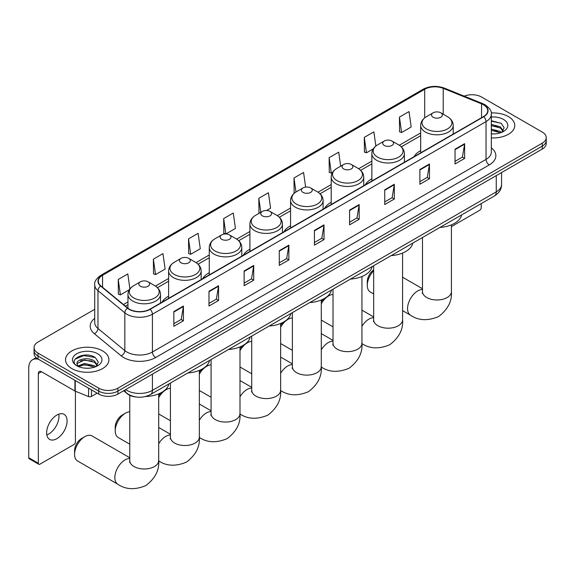 <?xml version="1.0" encoding="UTF-8"?>
<svg xmlns="http://www.w3.org/2000/svg" width="575" height="575" viewBox="0 0 575 575"><rect width="100%" height="100%" fill="white"/><g stroke="black" fill="none" stroke-linecap="round" stroke-linejoin="round"><path stroke-width="0.86" d="M168.619 296.175A23.949 13.829 0 0 0 162.042 302.17M209.264 272.708A23.949 13.829 0 0 0 202.688 278.702M249.909 249.241A23.949 13.829 0 0 0 243.333 255.235M290.562 225.774A23.949 13.829 0 0 0 283.985 231.768M331.207 202.307A23.949 13.829 0 0 0 324.631 208.301M371.853 178.832A23.949 13.829 0 0 0 365.276 184.834M420.684 150.643A23.949 13.829 0 0 0 414.108 156.637M135.837 396.958A13.556 7.827 180 0 1 127.255 393.76L123.625 390.763M94.71 309.307L38.015 342.039A13.556 7.827 0 0 0 34.047 347.573L34.047 353.481A13.556 7.827 0 0 0 38.015 359.016L98.735 394.069A13.556 7.827 0 0 0 117.904 394.069L542.283 149.062A13.556 7.827 0 0 0 546.25 143.527L546.25 140.573A13.556 7.827 0 0 1 542.283 146.107A13.556 7.827 0 0 0 546.25 140.573L546.25 137.619A13.556 7.827 0 0 0 542.283 132.085L481.562 97.031A13.556 7.827 0 0 0 464.226 96.147M34.047 347.573A13.556 7.827 0 0 0 38.015 353.107L98.735 388.168A13.556 7.827 0 0 0 117.904 388.168L117.904 391.115L542.283 146.107L117.904 391.115A13.556 7.827 0 0 1 98.735 391.115A13.556 7.827 0 0 0 117.904 391.115L117.904 394.069M38.015 353.107L38.015 356.062L98.735 391.115L38.015 356.062A13.556 7.827 0 0 1 34.047 350.527A13.556 7.827 0 0 0 38.015 356.062L38.015 359.016M508.408 116.588A21.692 12.521 0 0 0 491.244 112.966A21.692 12.521 0 0 1 508.408 116.588A21.692 12.521 0 0 1 514.762 125.443A21.692 12.521 0 0 0 508.408 116.588M102.566 350.894A21.692 12.521 0 0 0 78.926 348.184A21.692 12.521 0 0 0 65.536 359.756A21.692 12.521 0 0 0 71.889 368.611A21.692 12.521 0 0 0 95.529 371.321A21.692 12.521 0 0 0 108.919 359.756A21.692 12.521 0 0 0 102.566 350.894A21.692 12.521 0 0 0 78.926 348.184A21.692 12.521 0 0 0 65.536 359.756A21.692 12.521 0 0 0 71.889 368.611A21.692 12.521 0 0 0 95.529 371.321A21.692 12.521 0 0 0 108.919 359.756A21.692 12.521 0 0 0 102.566 350.894M483.482 104.779A14.461 8.352 180 0 1 487.715 110.688A14.461 8.352 180 0 1 483.482 116.588L149.859 309.199A14.461 8.352 180 0 1 127.794 308.085L100.941 285.947A14.461 8.352 180 0 1 98.325 281.161A14.461 8.352 180 0 1 102.566 275.26L424.688 89.283A14.461 8.352 180 0 1 443.21 88.342L481.548 103.845A14.461 8.352 180 0 1 483.482 104.779M483.733 104.636A14.821 8.56 0 0 0 481.757 103.673L443.411 88.176A14.821 8.56 0 0 0 424.429 89.132L102.307 275.109A14.821 8.56 0 0 0 100.647 286.07L127.492 308.207A14.821 8.56 0 0 0 150.118 309.35L483.733 116.732A14.821 8.56 0 0 0 483.733 104.636M173.83 311.564L173.83 326.32L183.418 320.785L183.418 306.029L173.83 311.564M173.83 323.703L181.211 319.441L183.375 306.518A3.615 2.084 -120 0 0 183.418 306.029M181.147 319.477L183.418 320.785M208.984 291.266L208.984 306.029L218.565 300.495L218.565 285.732L208.984 291.266M208.984 303.406L216.365 299.144L218.529 286.221A3.615 2.084 -120 0 0 218.565 285.732M216.301 299.187L218.565 300.495M244.131 270.976L244.131 285.732L253.719 280.197L253.719 265.442L244.131 270.976M244.131 283.116L251.512 278.853L253.683 265.93A3.615 2.084 -120 0 0 253.719 265.442M251.447 278.889L253.719 280.197M279.285 250.678L279.285 265.442L288.873 259.907L288.873 245.144L279.285 250.678M279.285 262.818L286.666 258.556L288.83 245.633A3.615 2.084 -120 0 0 288.873 245.144M286.602 258.592L288.873 259.907M455.041 149.205L455.041 163.968L464.629 158.434L464.629 143.671L455.041 149.205M455.041 161.345L462.422 157.083L464.586 144.16A3.615 2.084 -120 0 0 464.629 143.671M462.357 157.126L464.629 158.434M419.887 169.503L419.887 184.259L429.475 178.724L429.475 163.968L419.887 169.503M419.887 181.643L427.275 177.38L429.439 164.457A3.615 2.084 -120 0 0 429.475 163.968M427.211 177.416L429.475 178.724M384.74 189.793L384.74 204.556L394.321 199.022L394.321 184.259L384.74 189.793M384.74 201.94L392.121 197.671L394.285 184.755A3.615 2.084 -120 0 0 394.321 184.259M392.057 197.714L394.321 199.022M349.586 210.091L349.586 224.854L359.174 219.312L359.174 204.556L349.586 210.091M349.586 222.23L356.967 217.968L359.131 205.045A3.615 2.084 -120 0 0 359.174 204.556M356.902 218.004L359.174 219.312M314.432 230.388L314.432 245.144L324.02 239.61L324.02 224.847L314.432 230.388M314.432 242.528L321.82 238.266L323.984 225.342A3.615 2.084 -120 0 0 324.02 224.847M321.756 238.302L324.02 239.61M491.33 137.928A21.692 12.521 0 0 0 514.762 125.443A21.692 12.521 0 0 1 491.33 137.928M117.904 388.168L542.283 143.153A13.556 7.827 0 0 0 546.25 137.619M188.528 238.869L190.692 254.294L200.28 248.759L198.116 233.335L188.528 238.869L188.686 253.539M153.374 259.167L155.545 274.591L165.126 269.05L162.962 253.632L153.374 259.167L153.532 273.837M129.914 288.916L127.815 273.923L118.227 279.457L118.378 294.134M305.627 187.112L303.571 172.457L293.983 177.991L294.134 192.661M340.688 166.189L338.718 152.159L329.137 157.694L329.288 172.363M375.863 146.043L373.872 131.862L364.284 137.396L364.442 152.073M399.438 117.106L401.602 132.53L411.19 126.989L409.026 111.572L399.438 117.106L399.589 131.776M225.882 233.975L235.434 228.462L233.27 213.045L223.682 218.579L223.833 233.249M266.534 210.507L270.581 208.172L268.417 192.747L258.829 198.282L258.987 212.951M259.411 213.109L258.829 212.894M258.829 198.282L260.798 212.312M294.709 192.869L293.983 192.603M293.983 177.991L295.952 192.021M329.137 157.694L331.301 173.118L332.609 172.363M331.301 173.118L329.137 172.306M364.284 137.396L366.447 152.821L373.254 148.889M366.447 152.821L364.284 152.016M401.602 132.53L399.438 131.718M225.774 233.975L223.682 233.191M223.682 218.579L225.838 233.975M190.692 254.294L188.528 253.482M155.545 274.591L153.374 273.779M118.227 279.457L120.391 294.882L129.368 289.699M120.391 294.882L118.227 294.077M491.33 133.795L494.026 133.932M491.33 129.109L500.286 131.467L501.479 132.423M491.33 130.281L500.502 132.789M491.33 124.423L500.286 126.78L503.226 130.834M491.33 125.594L500.286 127.952L502.988 131.136M491.33 133.889A14.734 8.503 0 0 0 503.484 131.459A14.734 8.503 0 0 0 503.484 119.427A14.734 8.503 0 0 0 491.33 116.998M501.831 132.279L504.138 127.751L501.22 123.352L491.33 120.721M491.33 121.174L501.019 123.215M491.33 125.86L497.763 126.665M491.33 130.547L497.763 131.352M451.411 226.615L479.643 210.313A2.257 1.308 120 0 0 481.246 207.546L481.246 203.593M373.664 270.746A14.461 8.352 120 0 0 367.288 285.365L367.288 281.678A9.94 5.743 -60 0 1 373.664 269.912M367.288 285.365A14.461 8.352 120 0 0 370.286 291.985L373.664 293.94M433.119 117.25A5.427 3.134 0 0 0 440.788 117.25A5.427 3.134 0 0 0 440.788 112.822L447.522 116.711A14.943 8.632 0 0 1 447.522 128.915A14.943 8.632 0 0 1 426.384 128.915A14.943 8.632 0 0 1 426.384 116.711C422.704 118.896 420.807 121.799 420.684 125.422A16.273 9.394 0 0 0 425.45 132.063A16.273 9.394 0 0 0 443.181 134.097A16.273 9.394 0 0 0 453.222 125.422C453.1 121.799 451.202 118.896 447.522 116.711L440.788 112.822A5.427 3.134 0 0 0 433.119 112.822A5.427 3.134 0 0 0 433.119 117.25M439.94 227.434A24.854 14.353 0 0 0 461.632 214.913M321.288 301.724A9.94 5.743 -60 0 1 324.171 298.598M333.018 294.457A14.461 8.352 120 0 0 328.684 295.845L326.384 297.174L328.684 295.845A14.461 8.352 120 0 0 321.288 303.772M321.288 320.081A14.461 8.352 120 0 0 321.454 320.174L333.018 326.852M384.287 145.446A5.427 3.134 0 0 0 391.956 145.446A5.427 3.134 0 0 0 391.956 141.019A5.427 3.134 0 0 0 391.956 141.012L398.691 144.9A14.943 8.632 0 0 1 398.691 157.104A14.943 8.632 0 0 1 377.559 157.104A14.943 8.632 0 0 1 377.559 144.9C373.872 147.092 371.975 149.996 371.853 153.611A16.273 9.394 0 0 0 376.618 160.252A16.273 9.394 0 0 0 394.349 162.294A16.273 9.394 0 0 0 404.39 153.611C404.275 149.996 402.371 147.092 398.691 144.9L391.956 141.019A5.427 3.134 0 0 0 384.287 141.019A5.427 3.134 0 0 0 384.287 145.446M391.115 255.631A24.854 14.353 0 0 0 412.8 243.11M280.643 325.191A9.94 5.743 -60 0 1 283.525 322.065M292.366 317.925A14.461 8.352 120 0 0 288.039 319.312L285.739 320.642L288.039 319.312A14.461 8.352 120 0 0 280.643 327.24M280.643 343.548A14.461 8.352 120 0 0 280.808 343.649L292.366 350.319M343.642 168.913A5.427 3.134 0 0 0 351.311 168.913A5.427 3.134 0 0 0 351.311 164.486L358.045 168.367A14.943 8.632 0 0 1 358.045 180.572A14.943 8.632 0 0 1 336.907 180.572A14.943 8.632 0 0 1 336.907 168.367C333.227 170.559 331.329 173.463 331.207 177.078A16.273 9.394 0 0 0 335.973 183.72A16.273 9.394 0 0 0 353.704 185.761A16.273 9.394 0 0 0 363.745 177.078C363.623 173.463 361.725 170.559 358.045 168.367L351.311 164.486A5.427 3.134 0 0 0 343.642 164.486A5.427 3.134 0 0 0 343.642 168.913M350.463 279.098A24.854 14.353 0 0 0 372.154 266.577M239.998 348.658A9.94 5.743 -60 0 1 242.873 345.532M251.721 341.392A14.461 8.352 120 0 0 247.394 342.779L245.087 344.109L247.394 342.779A14.461 8.352 120 0 0 239.998 350.707M239.998 367.015A14.461 8.352 120 0 0 240.163 367.116L251.721 373.786M302.996 192.381A5.427 3.134 0 0 0 310.665 192.381A5.427 3.134 0 0 0 310.665 187.953L317.4 191.842A14.943 8.632 0 0 1 317.4 204.039A14.943 8.632 0 0 1 296.262 204.039A14.943 8.632 0 0 1 296.262 191.842C292.582 194.027 290.677 196.93 290.562 200.546A16.273 9.394 0 0 0 295.327 207.194A16.273 9.394 0 0 0 313.052 209.228A16.273 9.394 0 0 0 323.1 200.546C322.978 196.93 321.08 194.027 317.4 191.842L310.665 187.953A5.427 3.134 0 0 0 302.996 187.953A5.427 3.134 0 0 0 302.996 192.381M309.817 302.565A24.854 14.353 0 0 0 331.502 290.044M199.345 372.126A9.94 5.743 -60 0 1 202.228 368.999M211.075 364.859A14.461 8.352 120 0 0 206.741 366.246L204.441 367.576L206.741 366.246A14.461 8.352 120 0 0 199.345 374.174M199.345 390.482A14.461 8.352 120 0 0 199.511 390.583L211.075 397.253M262.344 215.848A5.427 3.134 0 0 0 270.013 215.848A5.427 3.134 0 0 0 270.013 211.42L276.748 215.309A14.943 8.632 0 0 1 276.748 227.506A14.943 8.632 0 0 1 255.616 227.506A14.943 8.632 0 0 1 255.616 215.309C251.929 217.494 250.032 220.397 249.909 224.02A16.273 9.394 0 0 0 254.675 230.661A16.273 9.394 0 0 0 272.406 232.695A16.273 9.394 0 0 0 282.447 224.02C282.332 220.397 280.428 217.494 276.748 215.309L270.013 211.42A5.427 3.134 0 0 0 262.344 211.42A5.427 3.134 0 0 0 262.344 215.848M269.172 326.032A24.854 14.353 0 0 0 290.857 313.512M158.7 395.593A9.94 5.743 -60 0 1 161.582 392.466M170.423 388.326A14.461 8.352 120 0 0 166.096 389.713L163.796 391.043L166.096 389.713A14.461 8.352 120 0 0 158.7 397.641M158.7 413.95A14.461 8.352 120 0 0 158.865 414.05L170.423 420.72M221.698 239.315A5.427 3.134 0 0 0 229.368 239.315A5.427 3.134 0 0 0 229.368 234.888L236.102 238.776A14.943 8.632 0 0 1 236.102 250.973A14.943 8.632 0 0 1 214.964 250.973A14.943 8.632 0 0 1 214.964 238.776C211.284 240.961 209.386 243.865 209.264 247.487A16.273 9.394 0 0 0 214.029 254.128A16.273 9.394 0 0 0 231.761 256.162A16.273 9.394 0 0 0 241.802 247.487C241.68 243.865 239.782 240.961 236.102 238.776L229.368 234.888A5.427 3.134 0 0 0 221.698 234.888A5.427 3.134 0 0 0 221.698 239.315M228.519 349.499A24.854 14.353 0 0 0 250.211 336.979M115.223 430.898L115.223 427.203A9.94 5.743 -60 0 1 122.252 415.028L125.451 413.188A14.461 8.352 120 0 0 115.223 430.898A14.461 8.352 120 0 0 118.22 437.518L129.778 444.188M181.053 262.782A5.427 3.134 0 0 0 188.722 262.782A5.427 3.134 0 0 0 188.722 258.355L195.457 262.243A14.943 8.632 0 0 1 195.457 274.447A14.943 8.632 0 0 1 174.318 274.447A14.943 8.632 0 0 1 174.318 262.243C170.638 264.428 168.734 267.332 168.619 270.954A16.273 9.394 0 0 0 173.384 277.596A16.273 9.394 0 0 0 191.108 279.63A16.273 9.394 0 0 0 201.157 270.954C201.034 267.332 199.137 264.428 195.457 262.243L188.722 258.355A5.427 3.134 0 0 0 181.053 258.355A5.427 3.134 0 0 0 181.053 262.782M187.874 372.967A24.854 14.353 0 0 0 209.559 360.446M129.778 411.793A14.461 8.352 120 0 0 125.451 413.188L122.252 415.028M74.578 454.365L74.578 450.671A9.94 5.743 -60 0 1 81.607 438.495L84.798 436.655A14.461 8.352 120 0 0 74.578 454.365A14.461 8.352 120 0 0 77.567 460.985L117.832 484.229A14.461 8.352 -60 0 1 115.618 472.643A14.461 8.352 -60 0 1 125.062 459.899A14.461 8.352 -60 0 1 129.778 458.505M140.401 286.249A5.427 3.134 0 0 0 148.07 286.249A5.427 3.134 0 0 0 148.07 281.822L154.804 285.71A14.943 8.632 0 0 1 154.804 297.915A14.943 8.632 0 0 1 133.673 297.915A14.943 8.632 0 0 1 133.673 285.71C129.986 287.895 128.088 290.799 127.966 294.422A16.273 9.394 0 0 0 132.732 301.063A16.273 9.394 0 0 0 150.463 303.097A16.273 9.394 0 0 0 160.504 294.422C160.389 290.799 158.484 287.895 154.804 285.71L148.07 281.822A5.427 3.134 0 0 0 140.401 281.822A5.427 3.134 0 0 0 140.401 286.249M145.576 396.52A24.854 14.353 0 0 0 168.913 383.913M129.778 457.729L92.029 435.936A14.461 8.352 120 0 0 84.798 436.655L81.607 438.495M58.801 414.165A14.461 8.352 -60 0 1 48.76 433.996A14.461 8.352 -60 0 1 46.827 434.901M56.868 438.682A14.461 8.352 120 0 0 66.319 425.938A14.461 8.352 120 0 0 64.105 414.352A14.461 8.352 120 0 0 56.868 415.064A14.461 8.352 120 0 0 47.423 427.807A14.461 8.352 120 0 0 49.637 439.401A14.461 8.352 120 0 0 56.868 438.682M91.461 389.872L91.461 396.419L97.132 393.149M38.69 359.404A18.077 10.436 -120 0 0 32.495 359.777A18.077 10.436 -120 0 0 28.75 368.058L28.75 457.722L38.338 463.256L38.338 373.592A4.521 2.609 60 0 1 39.273 371.522A4.521 2.609 60 0 1 41.529 371.745L74.944 391.036L74.944 380.334M38.338 463.256A2.257 1.308 120 0 0 38.805 464.291L29.217 458.757A2.257 1.308 -60 0 1 28.75 457.722M38.805 464.291A2.257 1.308 120 0 0 39.934 464.176L73.808 444.619A2.257 1.308 120 0 0 75.404 441.852L75.404 391.244M91.461 396.419A2.257 1.308 180 0 1 88.572 396.57L75.246 391.18A2.257 1.308 180 0 1 74.944 391.036M84.777 368.144L88.183 368.237M78.006 365.98L84.583 363.472L94.451 365.779L95.644 366.735M78.617 366.613L84.583 364.643L94.667 367.094M78.114 366.433L77.057 363.961A10.213 5.894 0 0 0 78.703 366.692M97.383 365.147L94.451 361.093C88.32 356.514 75.706 359.339 77.057 363.961L77.014 363.508M77.079 364.104L77.366 363.342L84.583 359.957L94.451 362.264L97.153 365.448M95.996 366.591L98.303 362.056L95.385 357.657C85.05 350.225 66.678 360.022 77.287 366.023L77.812 366.347M97.649 353.74A14.734 8.503 0 0 0 76.813 353.74A14.734 8.503 0 0 0 76.813 365.765A14.734 8.503 0 0 0 97.649 365.765A14.734 8.503 0 0 0 97.649 353.74M75.131 359.138L83.785 355.587L95.184 357.528M80.536 360.863L83.785 360.273L91.921 360.971M80.536 365.549L83.785 364.96L91.921 365.657M125.638 389.606A18.077 10.436 0 0 0 126.852 390.382A18.077 10.436 0 0 0 152.418 390.382L496.261 191.863A18.077 10.436 0 0 0 501.558 184.482C501.688 188.967 499.301 192.805 494.392 196.003L150.549 394.515A9.042 5.218 60 0 0 152.418 390.382L152.418 374.145M496.261 175.627L496.261 191.863A9.042 5.218 60 0 1 494.392 196.003M124.904 390.03A9.042 6.045 129.5 0 0 126.486 392.969L123.74 390.705M542.283 149.062L542.283 143.153M98.735 394.069L98.735 388.168M491.33 147.876A22.598 13.045 180 0 1 489.232 164.924L155.617 357.542A4.521 2.609 60 0 1 152.418 352.001L486.04 159.39A18.077 10.436 0 0 0 491.33 152.008L491.33 114.224A18.077 10.436 180 0 1 486.04 121.605A4.521 2.609 -120 0 0 483.733 116.732M155.617 357.542A22.598 13.045 180 0 1 123.661 357.542A22.598 13.045 180 0 1 121.124 355.796L94.278 333.658A22.598 13.045 180 0 1 94.71 318.349M126.852 352.001A18.077 10.436 0 0 0 152.418 352.001L152.418 314.216A18.077 10.436 180 0 1 124.825 312.829L97.98 290.691A18.077 10.436 180 0 1 94.71 284.704L94.71 322.489A18.077 10.436 0 0 0 97.98 328.476L124.825 350.613A18.077 10.436 0 0 0 126.852 352.001M491.33 114.224C491.934 111.406 489.857 108.251 485.099 104.779L482.727 103.622A4.521 2.113 112 0 0 481.757 103.673M482.727 103.622L444.382 88.126C436.899 85.474 429.791 85.862 423.063 89.276A4.521 2.609 60 0 1 424.429 89.132M102.307 275.109A4.521 2.609 -120 0 0 100.941 275.252C96.248 278.623 94.178 281.779 94.71 284.704M100.647 286.07A4.521 3.026 129.5 0 0 97.98 290.691L97.98 328.476A4.521 3.026 -50.5 0 1 94.278 333.658M444.382 88.126A4.521 2.113 112 0 0 443.411 88.176M127.492 308.207A4.521 3.026 129.5 0 0 124.825 312.829L124.825 350.613A4.521 3.026 -50.5 0 1 121.124 355.796M150.118 309.35A4.521 2.609 60 0 1 152.418 314.216L486.04 121.605L486.04 159.39A4.521 2.609 60 0 0 489.232 164.924M102.566 275.26L102.566 287.284M481.548 103.845L481.548 117.702M443.21 88.342L443.21 114.224M424.688 89.283L424.688 117.853M420.684 132.918L399.294 145.267M371.853 161.108L358.649 168.734M331.207 184.575L317.997 192.201M290.562 208.042L277.351 215.668M249.909 231.509L236.699 239.143M209.264 254.984L196.053 262.61M168.619 278.451L155.408 286.077M127.966 301.918L123.46 304.52M314.432 230.855L323.984 225.342M349.586 210.558L359.131 205.045M384.74 190.26L394.285 184.755M419.887 169.97L429.439 164.457M455.041 149.673L464.586 144.16M279.285 251.146L288.83 245.633M244.131 271.443L253.683 265.93M208.984 291.733L218.529 286.221M173.83 312.031L183.375 306.518M451.411 224.861L451.411 291.64A14.461 8.352 180 0 1 447.177 297.541A14.461 8.352 180 0 1 426.729 297.541A14.461 8.352 180 0 1 422.488 291.64L422.302 293.343M451.411 291.64C452.158 301.149 447.882 309.465 438.567 316.573C427.757 321.087 418.413 320.634 410.55 315.237A14.461 8.352 -60 0 1 408.329 303.643A14.461 8.352 -60 0 1 417.781 290.9A14.461 8.352 -60 0 1 422.488 289.512M402.586 253.05L402.586 319.829A14.461 8.352 180 0 1 398.353 325.738A14.461 8.352 180 0 1 377.897 325.738A14.461 8.352 180 0 1 373.664 319.829L373.477 321.533M361.941 326.356A14.461 8.352 -60 0 1 368.949 319.089A14.461 8.352 -60 0 1 373.664 317.702M361.941 276.518L361.941 343.297A14.461 8.352 180 0 1 357.7 349.205A14.461 8.352 180 0 1 337.252 349.205A14.461 8.352 180 0 1 333.018 343.297L332.824 345M321.288 349.823A14.461 8.352 -60 0 1 328.303 342.563A14.461 8.352 -60 0 1 333.018 341.169M321.288 299.992L321.288 366.764A14.461 8.352 180 0 1 317.055 372.672A14.461 8.352 180 0 1 296.607 372.672A14.461 8.352 180 0 1 292.366 366.764L292.179 368.474M280.643 373.29A14.461 8.352 -60 0 1 287.658 366.031A14.461 8.352 -60 0 1 292.366 364.636M280.643 323.459L280.643 390.231A14.461 8.352 180 0 1 276.41 396.139A14.461 8.352 180 0 1 255.954 396.139A14.461 8.352 180 0 1 251.721 390.231L251.534 391.942M239.998 396.757A14.461 8.352 -60 0 1 247.006 389.498A14.461 8.352 -60 0 1 251.721 388.103M239.998 346.926L239.998 413.698A14.461 8.352 180 0 1 235.757 419.606A14.461 8.352 180 0 1 215.309 419.606A14.461 8.352 180 0 1 211.075 413.698L210.881 415.409M199.345 420.224A14.461 8.352 -60 0 1 206.36 412.965A14.461 8.352 -60 0 1 211.075 411.571M199.345 370.393L199.345 437.165A14.461 8.352 180 0 1 195.112 443.073A14.461 8.352 180 0 1 174.663 443.073A14.461 8.352 180 0 1 170.423 437.165L170.236 438.876M158.7 443.692A14.461 8.352 -60 0 1 165.715 436.432A14.461 8.352 -60 0 1 170.423 435.038M158.7 393.861L158.7 460.64A14.461 8.352 180 0 1 154.467 466.541A14.461 8.352 180 0 1 134.011 466.541A14.461 8.352 180 0 1 129.778 460.64L129.591 462.343M38.338 373.592L41.529 371.745M75.246 380.513L75.246 391.18M88.572 396.57L88.572 388.204M150.549 394.515C143.276 398.173 136.002 398.173 128.728 394.515L126.486 392.969M501.558 184.482L501.558 172.572M423.063 89.276L100.941 275.252M420.684 135.671L401.314 146.848M371.853 163.861L360.669 170.322M331.207 187.328L320.023 193.789M290.562 210.795L279.371 217.257M249.909 234.262L238.726 240.724M209.264 257.729L198.08 264.191M168.619 281.197L157.428 287.658M127.966 304.664L125.422 306.137M410.55 315.237L402.586 310.637M453.222 134.054L453.222 125.422M420.684 152.842L420.684 125.422M433.119 112.822L426.384 116.711M422.488 288.729L402.586 277.236M422.488 237.511L422.488 291.64M402.586 319.829C403.334 329.338 399.05 337.654 389.742 344.77C378.925 349.277 369.588 348.824 361.718 343.426M404.39 162.251L404.39 153.611M371.853 181.032L371.853 153.611M384.287 141.019L377.559 144.9M373.664 316.918L361.941 310.155M373.664 265.7L373.664 319.829M361.941 343.297C362.688 352.813 358.405 361.122 349.09 368.237C338.28 372.744 328.936 372.298 321.073 366.893M363.745 185.718L363.745 177.078M331.207 204.499L331.207 177.078M343.642 164.486L336.907 168.367M333.018 340.393L321.288 333.622M333.018 289.168L333.018 343.297M321.288 366.764C322.036 376.28 317.752 384.589 308.444 391.704C297.634 396.211 288.291 395.765 280.428 390.36M323.1 209.185L323.1 200.546M290.562 227.973L290.562 200.546M302.996 187.953L296.262 191.842M292.366 363.86L280.643 357.089M292.366 312.635L292.366 366.764M280.643 390.231C281.391 399.747 277.107 408.056 267.799 415.172C256.982 419.678 247.645 419.232 239.775 413.827M282.447 232.652L282.447 224.02M249.909 251.44L249.909 224.02M262.344 211.42L255.616 215.309M251.721 387.327L239.998 380.557M251.721 336.102L251.721 390.231M239.998 413.698C240.745 423.214 236.462 431.523 227.147 438.639C216.337 443.145 206.993 442.7 199.13 437.295M241.802 256.119L241.802 247.487M209.264 274.908L209.264 247.487M221.698 234.888L214.964 238.776M211.075 410.794L199.345 404.024M211.075 359.576L211.075 413.698M199.345 437.165C200.093 446.682 195.809 454.99 186.501 462.106C175.691 466.613 166.347 466.167 158.484 460.762M201.157 279.587L201.157 270.954M168.619 298.375L168.619 270.954M181.053 258.355L174.318 262.243M170.423 434.262L158.7 427.491M170.423 383.043L170.423 437.165M158.7 460.64C159.447 470.149 155.164 478.457 145.856 485.573C135.039 490.08 125.702 489.634 117.832 484.229M160.504 303.054L160.504 294.422M127.966 308.229L127.966 294.422M140.401 281.822L133.673 285.71M129.778 395.327L129.778 460.64M32.495 359.777L36.153 357.672"/></g></svg>

